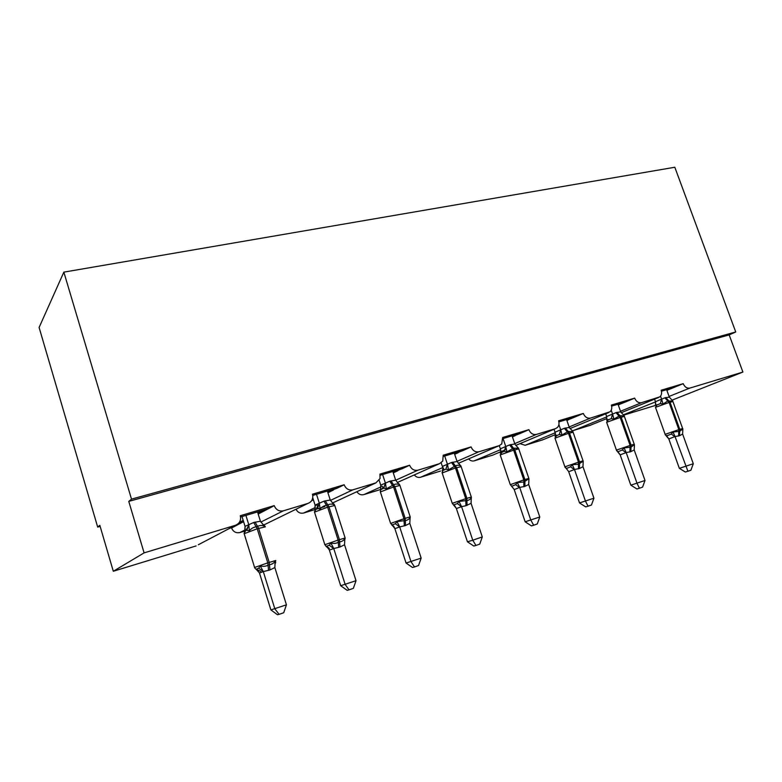 <?xml version="1.0" encoding="UTF-8"?>
<svg xmlns="http://www.w3.org/2000/svg" width="782" height="782" viewBox="0 0 782 782"><rect width="100%" height="100%" fill="white"/><g stroke="black" fill="none" stroke-linecap="round" stroke-linejoin="round"><path stroke-width="1.17" d="M661.425 391.225L673.732 387.549L683.214 383.659C684.758 387.09 686.967 388.566 689.832 388.087L742.9 372.066L729.186 334.901L735.735 331.979L674.807 167.25L63.85 272.136L39.1 327.472L97.682 527.068L100.125 526.374M683.214 383.659L661.142 390.238C662.012 393.053 661.582 395.252 659.861 396.845L641.572 402.662C638.552 403.17 636.245 401.665 634.661 398.136L611.328 405.096C612.169 407.852 611.759 410.071 610.087 411.762L590.527 418.077C587.331 418.624 584.916 417.089 583.304 413.443L558.583 420.824C559.394 423.473 559.022 425.691 557.458 427.461L555.513 428.644L536.423 434.411C533.041 435.007 530.528 433.433 528.876 429.68L502.64 437.5L501.751 443.932L499.278 445.623L479.004 451.742C475.417 452.397 472.778 450.784 471.087 446.913L443.208 455.222L442.729 461.077L439.513 463.667L417.94 470.187C414.128 470.881 411.361 469.239 409.631 465.241L379.935 474.097L380.032 478.584L375.878 482.885L352.887 489.825C348.821 490.588 345.908 488.897 344.148 484.762L312.448 494.214L312.8 496.042C312.849 499.708 311.246 502.152 307.991 503.383L283.416 510.802C279.106 511.633 276.046 509.913 274.228 505.661L268.353 508.691L240.592 516.98M274.208 505.622L240.309 515.729C241.267 520.343 239.634 523.529 235.402 525.299L198.315 544.771M268.353 508.691L264.384 510.763L257.786 512.738M243.192 520.382L239.341 522.405M243.583 521.653L237.405 524.341M264.58 510.705L258.177 514.009M236.594 525.348L228.764 528.788M239.839 523.608L233.574 526.257M344.148 484.762L337.511 488.027L312.732 495.426M337.511 488.027L327.629 491.839M313.083 498.808L312.38 499.16M333.015 490.226L327.912 492.728M313.416 499.845L311.568 500.744M409.631 465.241L402.329 468.653L380.218 475.26M402.329 468.653L393.072 472.25M397.373 470.969L393.278 472.885M471.087 446.913L463.208 450.461L443.492 456.356M463.208 450.461L454.528 453.863M457.861 452.866L454.674 454.303M528.876 429.68L520.499 433.345L502.924 438.594M520.499 433.345L512.327 436.571M514.81 435.828L512.435 436.864M583.304 413.443L574.506 417.207L558.866 421.879M574.506 417.207L566.803 420.266M568.524 419.748L566.872 420.462M634.661 398.136L625.502 401.968L611.612 406.112M625.502 401.968L618.239 404.88M619.276 404.568L618.279 404.988M673.732 387.549L666.87 390.326M97.682 527.068L99.813 525.308L113.312 571.261L144.093 552.874L128.766 501.389L729.186 334.901M144.093 552.874L235.402 525.299M113.312 571.261L196.087 545.934M623.645 415.144L655.443 405.418M656 405.242L657.242 404.871M606.764 416.884L573.402 430.511L590.156 425.33M573.402 430.511L572.121 430.687M555.191 432.778L525.142 445.281L542.845 439.787M525.142 445.281L519.962 443.638M500.568 449.66L474.273 460.842L493.022 455.007M474.273 460.842C472.162 461.37 470.265 460.725 468.584 458.897M442.612 467.636L420.569 477.264L440.471 471.057M420.569 477.264C418.145 477.861 416.063 477.069 414.304 474.909M380.981 486.873L363.796 494.635L380.394 489.561M363.796 494.635C360.971 495.289 358.664 494.312 356.866 491.702M315.312 507.538L303.68 513.021L314.501 509.717M314.863 509.6L318.792 508.398M321.109 507.694L324.882 506.541M303.68 513.021C300.298 513.745 297.727 512.484 295.987 509.248M307.991 503.383L264.169 524.79M245.137 529.922L239.918 532.532L244.189 531.222M244.316 531.183L245.001 530.978M239.918 532.532C235.969 533.314 233.192 531.789 231.58 527.967L243.593 521.682M742.9 372.066L672.041 400.149L672.843 401.039L667.769 401.019L663.019 404.05L660.36 403.62L655.736 405.467L655.512 401.674L664.847 397.823L669.314 397.1L666.635 389.671M128.766 501.389L131.503 499.131L735.735 331.979M63.85 272.136L131.503 499.131M667.574 390.081L667.349 389.456M619.579 404.441L619.354 403.805M568.846 419.611L568.622 418.957M515.152 435.682L514.927 435.007M458.223 452.71L457.998 452.016M397.755 470.793L397.53 470.09M333.415 490.031L333.181 489.317M264.805 510.538L264.58 509.815M668.542 435.193L671.269 434.02L673.058 431.987L679.685 431.341L682.842 428.81L682.618 434.069L679.499 435.74L675.032 436.552L668.864 438.937L666.156 435.818L668.542 435.193M679.343 468.34L693.302 463.746L690.917 470.197L687.906 471.253L685.345 472.025L679.343 468.34L668.806 438.927M687.906 471.253L675.101 436.727M693.302 463.746L682.618 434.069M664.847 397.823L669.099 402.476L655.492 407.334L657.027 404.705L655.492 405.174L655.512 401.674M654.554 399.162L655.472 401.713M660.536 396.171L661.631 399.231M665.218 434.782L666.274 435.662L665.159 434.333L678.864 429.631L678.59 436.033M672.442 400.531L672.843 401.039M663.019 404.05L661.699 399.407M669.314 397.1L672.012 400.12M673.058 431.987L675.032 436.552M623.753 415.242L624.3 415.916L619.852 415.662L613.919 419.093L611.27 418.634L606.812 420.433L606.695 416.503L616.001 412.632L620.712 411.85L618.005 404.206M619.647 451.097L622.316 449.933L624.085 447.871L631.006 447.177L634.437 444.518L634.192 449.924L630.879 451.664L626.177 452.553L620.165 454.87L617.682 451.84L619.647 451.097M630.839 485.153L645.013 480.49L642.589 487.108L639.402 488.222L636.919 488.975L630.839 485.153L620.165 454.87M639.402 488.222L637.017 483.256L626.235 452.729M645.013 480.49L634.192 449.924M616.001 412.632L620.204 417.471L606.637 422.309L608.347 419.543L606.724 419.768L606.695 416.503M605.688 413.805L606.656 416.542M611.221 410.218L612.599 414.118M616.509 450.588L617.643 451.546L616.431 450.119L630.096 445.437L629.921 451.986M613.919 419.093L612.658 414.294M620.712 411.85L624.3 415.916M624.085 447.871L626.177 452.553M572.268 430.823L572.962 431.654L568.201 431.439L561.975 435.017L559.345 434.509L555.064 436.268L555.64 434.939L555.073 432.182L564.34 428.292L569.316 427.451L566.569 419.572M567.918 467.929L570.528 466.776L572.258 464.684L578.475 464.254L583.225 461.126L582.961 466.698L579.452 468.526L574.477 469.474L568.768 471.732L566.168 468.34L567.918 467.929M579.521 502.943L593.929 498.202L591.456 505.006L588.084 506.189L585.698 506.892L579.521 502.943L568.709 471.722M588.084 506.189L585.464 501.135L574.545 469.659M593.929 498.202L582.961 466.698M564.34 428.292L568.475 433.336L554.956 438.145L556.813 435.261L555.171 435.154L555.073 432.182M554.018 429.279L555.034 432.231M558.895 424.577L560.733 429.856M565.005 467.304L566.168 468.34L564.887 466.825L578.494 462.162L578.436 468.858M561.975 435.017L560.792 430.041M569.316 427.451L572.962 431.654M572.258 464.684L574.477 469.474M517.743 447.343L518.564 448.321L513.471 448.164L506.922 451.888L504.312 451.331L500.255 453.042L500.969 451.185L500.402 448.79L509.6 444.89L514.859 443.981L512.083 435.857M513.109 485.759L515.631 484.625L517.332 482.504L523.823 482.035L528.955 478.731L528.681 484.469L524.947 486.384L519.678 487.411L514.263 489.581L511.496 486.13L513.109 485.759M525.152 521.789L539.785 516.98L537.273 523.979L533.686 525.23L531.418 525.895L525.152 521.789L514.204 489.571M533.686 525.23L530.802 520.089L519.747 487.606M539.785 516.98L528.681 484.469M509.6 444.89L513.657 450.139L500.206 454.919L502.161 451.947L500.568 451.38L500.402 448.79M458.272 463.355L499.278 445.623L500.372 448.839M503.051 438.555L505.768 446.532M506.922 451.888L505.827 446.727M514.859 443.981L518.72 448.721M517.332 482.504L519.678 487.411M459.924 464.919L460.852 466.004C459.21 464.997 457.382 464.967 455.378 465.916L448.477 469.796L445.896 469.19L442.104 470.832M475.935 545.445L472.758 540.215L482.298 536.911L479.747 544.116L475.935 545.445L473.794 546.061L467.44 541.789L472.758 540.215L461.576 506.658L456.414 508.535L454.547 505.485L453.462 505.006L457.353 503.579L459.014 501.418L466.942 500.529C469.151 500.157 470.627 499.121 471.36 497.411L471.233 499.16M467.44 541.789L456.297 508.32L452.26 503.315L465.73 498.711L465.945 505.729L461.576 506.658M482.298 536.911L471.067 503.325L465.945 505.729M454.274 453.13L457.089 461.517L460.852 466.004M442.289 470.588L442.925 468.32L442.407 466.414L451.507 462.504L457.089 461.517M441.165 462.836L442.368 466.453M444.684 455.994L447.431 464.234M448.477 469.796L447.49 464.43M459.014 501.418L461.497 506.462M451.507 462.504L455.466 467.978L465.73 498.711L471.321 497.049L471.067 503.325M398.4 483.54L399.494 484.811C397.715 483.794 395.751 483.784 393.6 484.791L386.318 488.848L383.786 488.183L380.287 489.747M391.772 525.064L395.36 523.745L396.973 521.545L405.301 520.577C407.657 520.167 409.26 519.072 410.12 517.273L409.934 519.307M406.073 563.06L421.166 558.104L418.556 565.533L414.509 566.95L412.525 567.497L406.073 563.06L394.812 528.456L392.134 525.113M414.509 566.95L411 561.632L399.69 526.921L394.881 528.661M421.166 558.104L409.807 523.383L405.555 525.514L399.69 526.921M392.828 471.487L395.663 480.168L399.494 484.811M380.707 489.18L380.756 485.133L389.749 481.233L395.663 480.168M379.182 480.412L380.726 485.182M382.613 474.547L385.389 483.061M386.318 488.848L385.458 483.266M396.973 521.545L399.622 526.716M410.12 517.273L409.807 523.383M332.829 503.334L334.129 504.84C332.213 503.823 330.102 503.843 327.785 504.898L326.475 505.299C323.846 505.749 321.705 507.029 320.082 509.15L317.6 508.417L314.452 509.893M326.045 546.452L329.29 545.23L330.845 542.991C333.396 543.734 335.879 543.529 338.303 542.366L339.603 541.946C342.125 541.496 343.875 540.333 344.872 538.436L344.627 540.831M340.688 585.718L356.015 580.694L353.356 588.347L349.036 589.863L347.228 590.351L340.688 585.718L329.31 549.902L326.622 546.452M349.036 589.863L345.175 584.457L333.738 548.524L329.378 550.117M356.015 580.694L344.539 544.751L339.994 547.009L333.738 548.524M327.375 491.047L330.248 500.021L334.129 504.84M315.107 508.935L315.117 505.074L323.943 501.184L330.248 500.021M312.741 497.723L315.087 505.123M316.495 494.302L319.3 503.119M320.082 509.15L319.359 503.325M330.845 542.991L333.67 548.309M344.872 538.436L344.539 544.751M263.065 524.683L263.915 524.839L264.365 526.218C262.283 525.191 260.005 525.24 257.522 526.374L256.125 526.794C253.319 527.283 251.061 528.622 249.35 530.822L246.076 530.196L244.805 530.675L244.336 531.897M256.046 569.306L258.734 568.172L260.211 565.894C262.85 566.667 265.469 566.442 268.05 565.22L269.448 564.76C272.146 564.272 274.062 563.03 275.205 561.036L275.694 562.659L274.883 563.89M270.885 609.921L286.437 604.818L283.729 612.726L279.115 614.339L277.512 614.75L270.885 609.921L259.477 573.011L256.662 569.198M279.115 614.339L274.844 608.846L263.299 571.583L259.477 573.011M286.437 604.818L274.844 567.566L269.976 569.951L263.299 571.583M257.532 511.927L260.426 521.223L264.365 526.218M245.128 529.952L245.069 526.354L253.7 522.484L260.426 521.223M242.009 516.56L245.049 526.403M245.9 515.397L248.725 524.536M249.35 530.822L248.793 524.751M260.211 565.894L263.231 571.368M275.205 561.036L274.844 567.566M283.416 510.802L260.826 522.083M352.887 489.825L330.415 500.421M375.878 482.885L332.487 503.012M417.94 470.187L395.692 480.236M439.513 463.667L397.295 482.504M479.004 451.742L457.03 461.341M536.423 434.411L514.742 443.629M555.513 428.644L515.739 445.427M505.299 449.826L500.9 451.683M500.5 451.849L492.191 455.359M590.527 418.077L569.14 426.972M608.523 412.642L569.951 428.585M555.24 434.665L542.131 440.08M641.572 402.662L620.497 411.273M658.581 397.52L621.182 412.72M606.9 418.526L589.54 425.574M689.832 388.087L669.069 396.445M655.531 401.889L623.322 414.851M682.608 428.458L672.911 401.557L669.099 402.476L678.864 429.631L682.618 428.507L682.461 429.953M679.499 435.74L679.773 429.338L670.008 402.202L665.765 397.539M665.169 434.391L655.541 407.481M660.36 403.62L661.572 399.231M675.052 436.776L671.269 434.02M668.864 438.937L666.567 435.682M634.202 444.147L624.398 416.464L620.204 417.471L630.096 445.437L634.222 444.205L634.094 445.584M630.879 451.664L631.064 445.124L621.172 417.177L616.969 412.339M616.451 450.188L606.695 422.476M611.27 418.634L612.541 414.108M626.196 452.778L622.316 449.933M620.224 454.87L617.77 451.556M583.02 460.745L573.089 432.241L568.475 433.336L578.494 462.162L583.04 460.813L582.961 462.074M579.452 468.526L579.511 461.83L569.492 433.013L565.366 427.989M566.188 466.512L564.887 466.825L555.024 438.331M559.345 434.509L560.674 429.846M574.506 469.708L570.528 466.776M568.768 471.732L566.188 468.34M511.301 484.302L523.803 479.884L523.872 486.746M528.808 478.31L518.769 448.936L513.657 450.139L523.803 479.884L528.827 478.389L528.808 479.454M524.947 486.384L524.878 479.532L514.742 449.806L510.685 444.567M514.263 489.581L510.255 484.527L500.275 455.134M504.312 451.331L505.719 446.522M519.707 487.645L515.631 484.625M471.292 496.961L461.145 466.649L455.466 467.978L442.172 472.963M467.089 505.348L466.883 498.33L456.62 467.626L452.661 462.152M453.022 503.188L452.26 503.315L442.084 472.719L442.993 470.393L444.098 469.679L442.407 466.414M445.896 469.19L447.382 464.225M461.536 506.697L457.353 503.579M389.749 481.233L393.581 486.961L380.365 491.927M391.059 523.275L403.962 518.73L404.333 525.915M410.169 516.775L399.925 485.475L393.581 486.961L403.962 518.73L410.208 516.873L410.13 518.075M405.555 525.514L405.184 518.329L394.802 486.58L390.971 480.862M383.786 488.183L385.35 483.051M380.59 489.356L380.756 485.133M399.661 526.97L395.36 523.745M394.93 528.671L393.727 526.227L391.899 525.103M323.943 501.184L327.638 507.176L314.511 512.132M324.833 544.722L338.127 540.059L338.684 547.429M345.106 537.869L334.755 505.514L327.638 507.176L338.127 540.059L345.136 537.987L344.823 539.717M339.994 547.009L339.427 539.639L328.948 506.775L325.253 500.783M317.6 508.417L319.252 503.1M314.872 509.356L315.117 505.074M333.719 548.563L329.29 545.23M329.427 550.137L329.027 548.905L326.299 546.51M253.7 522.484L257.219 528.769L244.18 533.715M254.512 567.507L267.806 562.854L268.578 570.41M265.284 526.873L257.219 528.769L267.806 562.854L275.753 560.499L275.108 562.678M269.976 569.951L269.203 562.395L258.627 528.339L255.098 522.053M246.936 530.03L248.686 524.517M244.727 530.724L245.069 526.354M262.791 524.419L263.915 524.839M263.28 571.632L258.734 568.172M259.516 573.03L256.222 569.355C262.488 571.701 259.917 572.023 261.97 572.072L263.143 571.319M274.228 505.661L258.187 514.048M672.315 400.531L672.872 401.42M623.889 415.496L624.349 416.307M572.717 431.371L573.05 432.045M460.549 465.417L461.097 466.404M380.981 486.59L381.724 486.238C382.965 486.326 383.151 487.108 382.3 488.564L380.726 489.835L380.277 491.653L390.57 523.295L393.727 526.687M399.064 483.931L399.876 485.202M316.446 508.691L314.413 511.829L324.813 544.604L326.377 546.501C328.948 547.811 329.828 548.612 329.027 548.905L328.899 549.023M333.67 503.735L334.706 505.201M316.436 508.691C319.066 503.803 316.73 505.475 316.514 504.947L315.244 505.729M248.92 525.299L244.072 533.373L254.756 568.015L256.203 569.355M263.72 524.81L265.206 526.54"/></g></svg>

